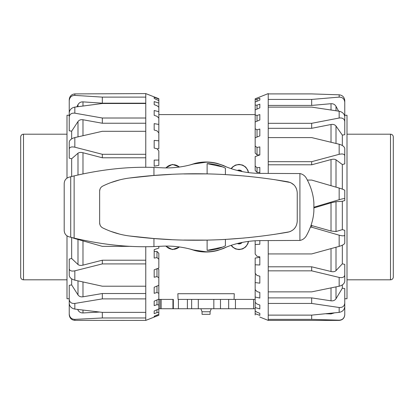 <?xml version="1.0" encoding="UTF-8"?>
<svg xmlns="http://www.w3.org/2000/svg" width="414" height="414" viewBox="0 0 414 414"><rect width="100%" height="100%" fill="white"/><g stroke="black" fill="none" stroke-linecap="round" stroke-linejoin="round"><path stroke-width="0.62" d="M179.309 246.941A9.336 9.336 0 0 1 165.998 246.092M179.65 246.987L172.431 249.59L165.657 246.097M231.369 168.721A9.336 9.336 0 0 1 248.291 172.591M231.115 168.633L232.399 167.09L235.426 165.108L239.064 164.389L242.707 165.108L245.735 167.09L247.893 170.263L248.545 172.622M240.917 242.692A3.265 3.265 0 0 1 238.567 243.23M242.138 242.438A3.923 3.923 0 0 1 237.362 243.53M238.567 170.77A3.265 3.265 0 0 1 240.917 171.308M237.362 170.47A3.923 3.923 0 0 1 242.138 171.562M223.146 165.683L223.363 165.538A44.924 44.924 0 0 1 226.282 166.878M223.249 165.429L226.732 167.054M191.646 308.735L191.646 299.405L198.296 299.405L178.067 299.405L177.865 293.712L234.267 293.712L234.065 299.405L213.836 299.405L220.486 299.405L220.486 308.735L158.836 308.735M248.545 241.378L247.893 243.737L245.735 246.91L242.707 248.892L239.064 249.611L235.426 248.892L232.399 246.91L231.115 245.367M226.732 246.946L223.42 248.498L217.262 250.573C209.8 252.478 202.332 252.478 194.87 250.573L190.119 249.062M202.053 311.758L202.053 314.335L210.079 314.335L210.079 311.758L202.053 311.758L200.831 308.735M165.657 167.903L172.431 164.41L179.65 167.013M190.119 164.938L194.87 163.427C202.332 161.522 209.8 161.522 217.262 163.427L223.42 165.502M194.585 163.789L194.803 163.509A44.924 44.924 0 0 1 217.329 163.509M179.309 167.059A9.336 9.336 0 0 0 165.998 167.908M223.363 248.462A44.924 44.924 0 0 0 226.282 247.122M194.803 250.491A44.924 44.924 0 0 0 217.329 250.491L217.329 250.361M217.547 250.211L217.329 250.491M231.369 245.279A9.336 9.336 0 0 0 248.291 241.409M173.321 308.735L173.321 299.405L161.165 299.405L161.165 308.735M158.836 299.405L161.165 299.405M178.413 299.405L178.413 308.735M198.296 308.735L198.296 299.405L213.836 299.405L213.836 308.735M255.164 308.735L220.486 308.735M234.065 299.405L255.164 299.405M339.164 118.021L311.68 123.315L268.231 123.315L268.231 107.112L311.68 107.112L339.164 111.242L339.164 118.021C342.513 117.643 344.381 118.828 344.764 121.571L344.764 134.679L342.337 135.124L342.337 145.521M344.764 155.705L344.764 148.476C344.381 146.618 342.513 145.205 339.164 144.227L339.164 154.313C342.513 153.578 344.381 154.044 344.764 155.705L344.764 163.892L342.337 164.529L342.337 189.115M344.764 198.704L344.764 190.357C344.381 189.845 342.513 189.084 339.164 188.07L339.164 199.708C342.513 198.756 344.381 198.42 344.764 198.704L344.764 200.562L342.337 201.282L342.337 229.63L344.764 230.329L344.764 238.345M342.337 245.191L342.337 263.837L344.764 264.401L344.764 275.02C344.381 277.209 342.513 278.011 339.164 277.427L339.164 286.224C342.513 285.318 344.381 283.688 344.764 281.323L344.764 275.02M344.764 100.969L344.764 115.252L347.004 115.252L347.004 298.748L344.764 298.748M339.164 97.119C342.513 97.155 344.381 98.858 344.764 102.211L344.764 100.561C344.381 97.155 342.513 95.241 339.164 94.811L339.164 97.119L311.68 99.422L268.231 99.422L268.231 93.595L255.164 98.811L255.164 99.717L259.826 98.227L259.826 100.064L255.164 102.067L255.164 105.094L257.027 105.166L259.826 104.157L259.826 107.857L255.164 109.901L255.164 114.926L257.027 115.48L259.826 114.58L259.826 119.982L255.164 121.985L255.164 128.78L257.027 129.789L259.826 129.044L259.826 135.906L255.164 137.779L255.164 146.059L257.027 147.472L259.826 146.913L259.826 154.939L255.164 156.606L255.164 165.993L257.027 167.758L259.826 167.406L259.826 173.394L259.826 172.384L257.027 172.384L255.164 170.392L255.164 165.993M259.826 240.606L259.826 244.265L255.164 244.493L255.164 254.03L257.027 256.318L259.826 256.856L259.826 264.991L255.164 264.789L255.164 273.276L257.027 275.45L259.826 276.179L259.826 283.181L255.164 282.565L255.164 289.629L257.027 291.591L259.826 292.475L259.826 298.044L255.164 297.035L255.164 289.629M339.164 286.224L311.68 291.865L268.231 291.865L268.231 270.844L311.68 270.844L339.164 277.427M339.164 246.371C342.513 245.352 344.381 244.276 344.764 243.137L344.764 235.121C344.381 236.037 342.513 236.063 339.164 235.188L339.164 246.371L311.68 253.927L268.231 253.927L268.231 270.844M268.231 253.927L268.231 240.601M339.164 154.313L311.68 161.683L268.231 161.683L268.231 173.399M268.231 161.683L268.231 137.588L311.68 137.588L339.164 144.227M268.231 123.315L268.231 137.588M268.231 99.422L268.231 107.112M259.826 154.939L257.027 154.846L255.164 153.066L255.164 146.059M255.164 264.789L255.164 258.057L259.826 257.358L259.826 256.856M255.164 282.565L255.324 273.463M344.764 314.764L344.764 314.666C344.381 318.112 342.513 319.95 339.164 320.177L339.164 320.405C342.564 320.074 344.432 318.206 344.764 314.806M339.164 320.405L268.231 320.405L268.231 319.37L311.68 319.37L339.164 320.177M339.164 312.379C342.513 311.747 344.381 309.838 344.764 306.66L344.764 303.157C344.381 306.241 342.513 307.685 339.164 307.493L339.164 312.379L311.68 315.121L268.231 315.121L268.231 303.446L311.68 303.446L339.164 307.493M344.764 230.329L344.764 235.121M311.028 225.376L331.014 231.022L336.008 231.545L342.337 229.63M311.68 225.376L311.68 227.203L339.164 235.188M307.374 180.069L311.68 180.069L339.164 188.07M344.764 121.571L344.764 116.712C344.381 113.834 342.513 112.013 339.164 111.242M268.231 93.911L311.68 93.911L339.164 94.811M344.764 117.964L344.764 102.211M339.164 199.708L314.024 207.181M310.381 227.203L311.68 227.203M338.59 111.149L336.008 106.331C334.874 104.463 333.208 103.588 331.014 103.707L311.68 105.42L311.68 99.422M311.68 105.42L268.231 105.42M342.337 135.124L336.008 126.073C334.874 124.661 333.208 124.138 331.014 124.505L311.68 128.304L311.68 123.315M311.68 128.304L268.231 128.304M342.337 164.529L336.008 159.809C334.874 159.095 333.208 159.012 331.014 159.566L311.68 164.798L311.68 161.683M311.68 164.798L268.231 164.798M342.337 201.282L336.008 201.706L331.014 202.829L314.019 207.89M268.231 266.802L311.68 266.802L311.68 270.844M255.164 244.493L255.164 240.757M259.826 317.052L268.231 320.405M259.826 315.359L255.164 313.709L255.164 310.94L257.027 312.239L259.826 313.315L259.826 315.359L259.826 313.315M259.826 308.927L255.164 307.571L255.164 302.37L257.027 304.036L259.826 305.035L259.826 308.927L259.826 305.035M259.826 298.044L259.826 292.475M259.826 114.58L259.826 119.982M259.826 104.157L259.826 107.857M259.826 98.227L259.826 100.064M257.027 167.758L257.027 172.384M257.027 147.472L257.027 154.846M257.027 129.789L257.027 137.029M255.164 137.779L255.164 128.78M257.027 115.48L257.027 121.183M255.164 121.985L255.164 114.926M257.027 105.166L257.027 109.084M255.164 109.901L255.164 105.094M257.027 99.308L257.027 101.264M255.164 102.067L255.164 99.717M255.164 297.035L255.164 302.37M255.164 307.571L255.164 310.94M255.164 313.709L255.164 314.971M268.231 315.121L268.231 319.37M268.231 291.865L268.231 303.446M342.337 263.837L336.008 270.642C334.874 271.693 333.208 271.977 331.014 271.496L311.68 266.802M342.337 284.889L342.337 288.222L336.008 298.732C334.874 300.383 333.208 301.076 331.014 300.818L311.68 297.889L311.68 303.446M268.231 297.889L311.68 297.889M334.331 312.901L331.014 313.916L325.88 313.771M311.68 315.121L311.68 319.37M342.337 288.222L344.764 288.553L344.764 303.157M344.764 298.603L344.764 314.666M69.236 298.748L66.996 298.748L66.996 235.861M74.836 319.37C71.487 319.21 69.619 317.419 69.236 313.998L69.236 314.697C69.619 318.143 71.487 320.022 74.836 320.348L74.836 319.37L102.32 317.978L145.769 317.978L145.769 320.405L158.836 315.271L154.174 317.01L154.174 316.234L158.836 314.298L158.836 312.42L156.973 312.611L154.174 313.667L154.174 310.971L158.836 308.937L158.836 304.983L156.973 304.694L154.174 305.656L154.174 301.164L158.836 299.125L158.836 293.267L156.973 292.507L154.174 293.34L154.174 287.244L158.836 285.287L158.836 293.267M74.836 303.436L102.32 298.887L145.769 298.887L145.769 312.373L102.32 312.373L74.836 309.077L74.836 303.436C71.487 303.7 69.619 302.355 69.236 299.389L69.236 303.431C69.619 306.51 71.487 308.389 74.836 309.077M145.769 317.978L145.769 312.373M157.693 268.463L158.836 269.462L158.836 277.778L156.973 276.578L154.174 277.245L154.174 269.814L158.836 268.024L158.836 259.195L156.973 257.611L154.174 258.082L154.174 249.637L154.174 251.448L156.973 251.448L158.836 253.337L158.836 259.195M154.174 166.123L154.174 160.094L158.836 160.058L158.836 165.383L154.174 166.123M145.769 131.295L145.769 154.293L102.32 154.293L74.836 147.198L74.836 137.577L102.32 131.295L145.769 131.295L145.769 118.011L102.32 118.011L74.836 113.177L74.836 107.107C71.487 107.826 69.619 109.689 69.236 112.696L69.236 117.048C69.619 114.16 71.487 112.872 74.836 113.177M71.824 237.527L74.836 238.588L74.836 238.278M131.171 246.351L102.32 246.351L74.836 238.588M74.836 270.828C71.487 271.47 69.619 270.797 69.236 268.805L69.236 275.491C69.619 277.67 71.487 279.222 74.836 280.159L74.836 270.828L102.32 263.909L145.769 263.909L145.769 286.209L102.32 286.209L74.836 280.159M69.236 268.805L69.236 259.086L71.663 258.491L77.992 264.515C79.126 265.436 80.792 265.643 82.986 265.131L102.32 260.209L102.32 263.909M69.236 299.389L69.236 285.303L71.663 284.925L77.992 294.913C79.126 296.476 80.792 297.112 82.986 296.807L102.32 293.526L102.32 298.887M145.769 320.405L74.836 320.348M69.236 297.982L69.236 313.998M74.836 93.906C71.487 94.273 69.619 96.167 69.236 99.603L69.236 100.659C69.619 97.254 71.487 95.494 74.836 95.38L74.836 93.906L145.769 93.595L145.769 97.114L102.32 97.114L74.836 95.38M74.836 107.107L102.32 103.5L145.769 103.5L145.769 118.011M74.836 137.577C71.487 138.524 69.619 140.03 69.236 142.09L69.236 148.993C69.619 147.12 71.487 146.52 74.836 147.198M102.32 260.209L145.769 260.209M102.32 312.373L102.32 317.978M77.641 309.439L77.992 310.112C79.126 312.047 80.792 312.994 82.986 312.953L99.5 312.058M102.32 293.526L145.769 293.526M154.174 249.637L158.836 248.095L158.836 246.371M154.174 97.28L158.836 99.034L158.836 100.654L154.174 98.449L154.174 97.28L154.174 98.449M154.174 101.585L158.836 103.086L158.836 107.205L156.973 105.699L154.174 104.659L154.174 101.585L154.174 104.659M154.174 110.502L158.836 111.677L158.836 118.119L156.973 116.277L154.174 115.335L154.174 110.502L154.174 115.335M154.174 123.631L158.836 124.433L158.836 132.915L156.973 130.824L154.174 130.022L154.174 123.631M158.836 160.058L158.836 150.95L156.973 148.698L154.174 148.072L154.174 140.408L158.836 140.801L158.836 148.642L157.118 148.88M154.174 317.01L154.174 316.234M156.973 312.611L156.973 309.75M158.836 308.937L158.836 312.42M156.973 315.913L156.973 315.07M158.836 314.298L158.836 315.245M156.973 257.611L156.973 251.448M156.973 276.578L156.973 268.738M156.973 292.507L156.973 286.069M158.836 140.801L158.836 132.915M158.836 124.433L158.836 118.119M158.836 111.677L158.836 107.205M158.836 103.086L158.836 100.654M158.836 99.034L158.836 98.729L145.769 93.595M158.836 285.287L158.836 277.778M158.836 299.125L158.836 304.983M156.973 304.694L156.973 299.943M154.174 303.498L154.174 301.164M145.769 103.5L145.769 97.114M145.769 167.318L145.769 154.293M145.769 263.909L145.769 246.682M145.769 298.887L145.769 286.209M71.663 138.887L71.663 131.191L77.992 121.54C79.126 120.029 80.792 119.434 82.986 119.76L102.32 123.243L102.32 118.011M145.769 123.243L102.32 123.243M71.663 176.514L71.663 158.769L77.992 153.221C79.126 152.373 80.792 152.212 82.986 152.74L102.32 157.781L102.32 154.293M145.769 157.781L102.32 157.781M76.844 106.822L77.992 104.633C79.126 102.724 80.792 101.797 82.986 101.87L102.32 103.179L102.32 97.114M145.769 103.179L102.32 103.179M71.663 158.769L69.236 158.158L69.236 148.993M71.663 131.191L69.236 130.788L69.236 117.048M69.236 116.598L69.236 100.659M66.996 178.139L66.996 115.252L69.236 115.252M71.663 284.925L71.663 278.834M71.663 258.491L71.663 237.486M390.5 279.802L390.5 134.198A2.8 2.8 0 0 1 393.3 136.998L393.3 277.002A2.8 2.8 0 0 1 390.5 279.802L347.004 279.802M23.5 134.198L23.5 279.802A2.8 2.8 0 0 1 20.7 277.002L20.7 136.998A2.8 2.8 0 0 1 23.5 134.198L66.996 134.198M313.879 202.891C313.362 194.497 310.826 186.222 306.272 178.067C304.74 175.598 302.624 174.097 299.917 173.559L260.556 173.399C247.546 173.316 235.271 170.791 223.736 165.833C217.924 163.39 212.03 162.179 206.068 162.2L193.317 164.053C182.636 167.142 172.074 168.379 161.626 167.768L153.946 167.442C128.723 166.506 102.113 169.326 74.132 175.898A298.675 298.675 0 0 0 70.727 176.752L69.06 177.187C66.017 178.196 64.398 180.302 64.196 183.5L64.196 230.5C64.398 233.698 66.017 235.804 69.06 236.813L70.727 237.248A298.675 298.675 0 0 0 74.132 238.102C102.118 244.679 128.723 247.494 153.946 246.558L161.626 246.232C172.074 245.621 182.636 246.858 193.317 249.947L206.068 251.8C212.03 251.821 217.924 250.61 223.736 248.167C235.271 243.209 247.546 240.684 260.556 240.601L299.917 240.441C302.624 239.903 304.74 238.402 306.272 235.933C310.826 227.778 313.362 219.503 313.879 211.109L313.879 202.891L313.879 211.109M207.114 173.901L207.114 163.633A43.377 43.377 0 0 1 225.407 168.172L225.407 174.594A528.067 528.067 0 0 0 207.114 173.901L183.857 173.932M225.407 239.406L225.407 245.828A43.377 43.377 0 0 1 207.114 250.366L207.114 240.099A528.067 528.067 0 0 0 225.407 239.406L244.079 238.034M207.114 163.633L222.649 166.914M222.649 247.086L207.114 250.366M289.448 231.814L274.291 234.407M249.849 237.481L247.991 237.667M171.267 239.623L153.946 238.521L129.22 235.949C181.291 242.739 234.21 241.481 287.989 232.171C293.728 230.738 296.812 227.063 297.242 221.143L297.236 221.449M295.379 227.317L294.059 228.963M292.931 229.972L290.364 231.478M274.291 179.593L290.312 182.502M290.882 182.76L293.971 184.949M295.342 186.626L296.377 188.541M225.407 174.594L244.079 175.966M247.991 176.333L249.849 176.519M297.242 221.143L297.242 192.857C296.812 186.937 293.728 183.262 287.989 181.829C234.21 172.519 181.291 171.261 129.22 178.051L153.946 175.479L171.267 174.377M207.114 240.099L183.857 240.068M129.22 178.051C120.05 179.262 111.231 181.937 102.765 186.077C100.778 187.149 99.738 188.82 99.639 191.102L100.012 189.094M99.639 191.102L99.639 222.898C99.738 225.18 100.778 226.851 102.765 227.923C111.231 232.063 120.05 234.738 129.22 235.949M101.275 226.856L100.545 225.951M100.064 225.04L99.639 222.898M119.817 234.164L110.641 231.317M110.641 182.683L119.817 179.836M160.016 299.405L160.016 308.735M172.948 299.405L172.948 308.735M187.397 299.405L187.397 308.735M228.663 299.405L228.663 308.735M235.442 299.405L235.442 308.735M253.601 299.405L253.601 308.735M331.014 124.505L331.014 142.23M336.008 143.451L336.008 126.073M331.014 103.707L331.014 109.969M336.008 110.745L336.008 106.331M331.014 159.566L331.014 185.689M336.008 187.149L336.008 159.809M331.014 202.829L331.014 231.022M336.008 231.545L336.008 201.706M331.014 248.633L331.014 271.496M336.008 270.642L336.008 247.246M331.014 287.937L331.014 300.818M336.008 298.732L336.008 286.892M331.014 313.248L331.014 313.916M77.992 153.221L77.992 174.977M82.986 173.87L82.986 152.74M82.986 312.953L82.986 310.107M77.992 309.481L77.992 310.112M82.986 296.807L82.986 281.991M77.992 280.873L77.992 294.913M82.986 265.131L82.986 240.907M77.992 239.489L77.992 264.515M82.986 135.678L82.986 119.76M77.992 121.54L77.992 136.837M82.986 105.984L82.986 101.87M77.992 104.633L77.992 106.667M153.946 167.442L153.946 175.479M299.917 173.559L299.917 240.441M153.946 238.521L153.946 246.558M74.132 175.898L74.132 238.102M70.727 176.752L70.727 237.248M210.079 311.758L211.3 308.735M255.164 114.595L158.836 114.595M390.5 134.198L347.004 134.198M23.5 279.802L66.996 279.802"/></g></svg>
